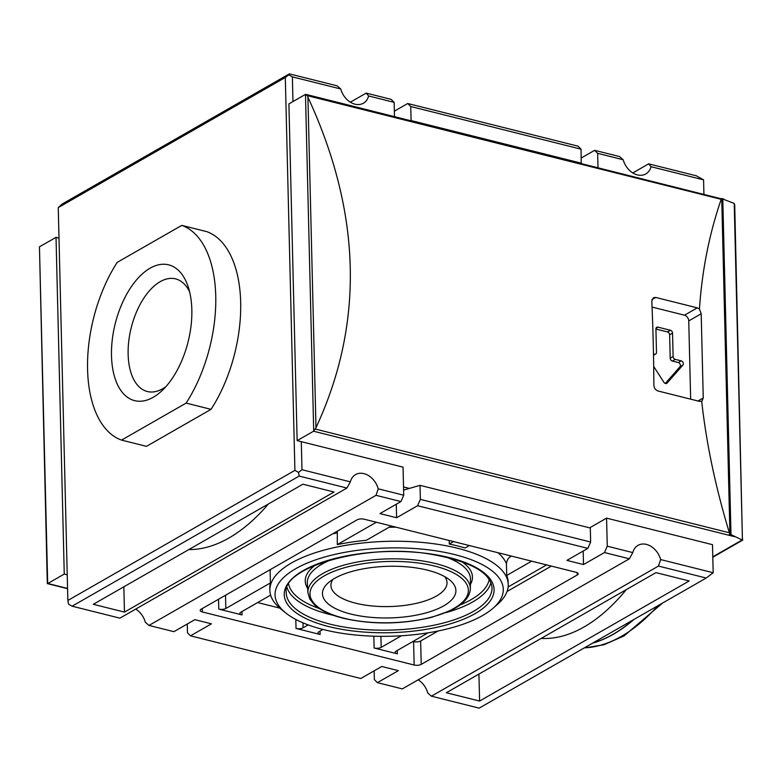 <?xml version="1.0" encoding="UTF-8"?>
<svg xmlns="http://www.w3.org/2000/svg" width="782" height="782" viewBox="0 0 782 782"><rect width="100%" height="100%" fill="white"/><g stroke="black" fill="none" stroke-linecap="round" stroke-linejoin="round"><path stroke-width="1.17" d="M350.874 614.056A66.753 25.826 178.6 0 0 432.211 610.957A66.753 25.826 178.6 0 0 449.484 579.804A66.753 25.826 178.6 0 0 388.537 566.295A66.753 25.826 178.6 0 0 328.332 582.756A66.753 25.826 178.6 0 0 350.874 614.056M323.67 629.637A114.152 44.154 178.6 0 0 493.217 608.093A114.152 44.154 178.6 0 0 388.097 547.967A114.152 44.154 178.6 0 0 286.036 613.156A114.152 44.154 178.6 0 0 323.67 629.637M493.217 608.093L497.723 604.124A119.226 46.118 178.6 0 0 508.241 584.516A119.226 46.118 178.6 0 0 387.931 541.33A119.226 46.118 178.6 0 0 269.868 590.342A119.226 46.118 178.6 0 0 281.334 609.413L286.036 613.156M508.241 584.516L508.183 582.179A119.226 46.118 178.6 0 0 506.726 575.435L506.443 563.744C506.922 560.244 508.251 557.908 510.431 556.716A124.299 48.083 178.6 0 0 509.864 555.699M469.347 545.553L465.075 547.996A119.226 46.118 178.6 0 0 449.288 544.047L449.21 540.509M391.264 525.993L366.338 540.274A119.226 46.118 178.6 0 0 337.296 544.604L337.306 531.193M270.709 569.345A119.226 46.118 178.6 0 0 270.122 571.241L270.406 582.932A119.226 46.118 178.6 0 0 269.81 588.005L269.868 590.342M453.57 541.594L449.288 544.047M626.304 589.628A202.929 108.845 104.1 0 1 541.154 638.415M479.591 701.053L446.366 692.735L655.951 572.629L689.186 580.958L479.591 701.053L478.926 674.074M268.441 503.95A202.929 108.845 104.1 0 1 188.843 549.56M124.465 612.101L93.312 604.3L302.908 484.205L334.061 492.005L124.465 612.101L123.849 586.803M403.61 490.07L420.012 485.348L590.302 528.006L590.645 542.034L587.849 548.378L417.559 505.729L396.591 517.733L379.984 513.578L400.941 501.565L376.015 495.329L148.961 625.434L145.325 622.267A17.761 13.323 60.2 0 0 135.726 609.07M581.388 163.203L411.088 120.555L410.745 106.518L581.046 149.176L581.221 163.34M394.138 102.354L391.108 99.353L366.191 93.107L368.605 95.961L394.138 102.354L394.48 116.567M581.046 149.176L578.015 146.166L407.725 103.507L410.745 106.518M407.725 103.507L394.353 111.171M598.005 167.544L597.653 153.331L623.186 159.733L619.549 156.566L594.633 150.33L597.653 153.331M594.633 150.33L581.261 157.993M257.64 602.56L279.751 608.103M577.253 574.975A5.073 1.965 178.6 0 0 578.172 573.812A5.073 1.965 178.6 0 0 576.011 572.268L364.187 519.209A5.073 1.965 178.6 0 0 357.12 519.834L201.091 609.246A5.073 1.965 178.6 0 0 200.172 610.41A5.073 1.965 178.6 0 0 202.333 611.954L414.157 665.013A5.073 1.965 178.6 0 0 421.224 664.377L577.253 574.975L577.194 572.688M412.974 641.475L413.59 641.621A5.073 1.965 178.6 0 0 420.648 640.996L438.115 630.996M507.059 591.485L551.369 566.09M401.449 635.766L381.176 647.379A5.073 1.965 178.6 0 1 374.119 648.004L397.373 653.83L397.295 650.458M322.927 629.451L318.88 631.778A5.073 1.965 178.6 0 0 317.961 632.941A5.073 1.965 178.6 0 0 320.121 634.485L296.026 628.445A5.073 1.965 178.6 0 0 303.093 627.819L302.976 622.843M270.406 582.932L225.842 608.474A5.073 1.965 178.6 0 1 218.774 609.1L242.029 614.926L241.951 611.553M297.14 440.628L288.91 103.889L305.342 94.475A2.033 1.085 104.1 0 1 305.479 94.407L307.394 95.678L307.913 97.154C361.646 213.476 364.334 323.66 315.987 427.705L313.709 431.117A2.033 1.085 104.1 0 1 313.572 431.214L297.14 440.628L403.053 467.157L403.737 495.221L400.941 501.565M396.269 504.243L396.591 517.733M583.177 551.066L583.499 564.555L566.891 560.391L587.849 548.378M409.397 488.408L403.532 486.942M417.559 505.729L420.354 499.385L420.012 485.348M374.158 670.829L374.373 679.646L377.403 682.647L402.319 688.893L629.383 558.788L604.457 552.542L607.262 546.198L606.568 518.134L589.638 527.84M604.457 552.542L583.499 564.555M187.26 624.007L187.475 632.824L190.495 635.834L360.785 678.493L381.753 666.479L398.361 670.643L377.403 682.647M148.961 625.434L173.878 631.67L194.845 619.667L211.453 623.821L190.495 635.834M111.494 355.761A70.009 37.556 -75.9 0 0 161.679 390.971A70.009 37.556 -75.9 0 0 187.944 286.104A70.009 37.556 -75.9 0 0 142.021 274.169A70.009 37.556 -75.9 0 0 111.494 355.761M189.606 291.823A58.063 31.143 -75.9 0 0 175.549 278.871A58.063 31.143 -75.9 0 0 128.131 354.285A58.063 31.143 -75.9 0 0 147.339 391.518A58.063 31.143 -75.9 0 0 165.843 386.709M592.854 642.99A202.929 108.845 -75.9 0 0 633.244 619.852M606.568 518.134L712.49 544.663L713.174 572.727L706.224 578.035L479.161 708.14L431.4 696.176L427.764 693.018A17.761 13.323 60.2 0 0 418.155 679.822M721.473 198.54L733.868 203.271L734.709 204.698L742.441 540.098L730.994 534.624L728.785 535.328L729.919 533.647L721.737 198.921L305.977 94.397M706.224 578.035L658.454 566.07L431.4 696.176M629.383 558.788L632.785 552.591L607.262 546.198M713.174 572.727L660.643 559.57A17.761 13.323 60.2 0 0 638.004 545.357A17.761 13.323 60.2 0 0 632.785 552.591M660.643 559.57L658.454 566.07M403.737 495.221L378.214 488.828A17.761 13.323 60.2 0 0 355.566 474.606A17.761 13.323 60.2 0 0 350.346 481.849L346.944 488.046L119.89 618.151L72.12 606.187L299.183 476.082L298.499 472.387L301.979 469.728L301.295 441.674M378.214 488.828L376.015 495.329M346.944 488.046L299.183 476.082M72.12 606.187L68.533 604.163L67.858 600.468L294.912 470.363L298.499 472.387M288.783 74.847L285.313 77.496L58.249 207.601L62.286 203.965L289.35 73.86L288.783 74.847L292.37 76.871L340.747 88.982A17.761 13.323 60.2 0 0 363.395 103.204A17.761 13.323 60.2 0 0 368.605 95.961M340.747 88.982L337.11 85.825L289.35 73.86M366.191 93.107L350.356 102.178M701.19 313.787L699.45 309.046L697.29 307.854L655.756 297.453L653.371 297.717L651.807 301.041A1521.997 816.349 104.1 0 1 653.869 385.223C654.123 388.155 655.521 390.081 658.043 390.99L699.577 401.401L701.943 401.146L703.253 397.97L701.19 313.787L688.747 320.913A5.073 3.802 60.2 0 0 684.475 315.195L652.061 307.082M690.662 399.162L688.747 320.913M665.306 383.454L679.969 366.758A2.542 1.906 60.2 0 0 680.193 364.344A2.542 1.906 60.2 0 0 678.277 362.525L672.324 361.04A2.542 1.906 60.2 0 1 670.194 358.176L673.107 356.504L672.53 333.122A2.542 1.906 60.2 0 0 670.399 330.268L657.936 327.14A2.542 1.906 60.2 0 0 656.733 327.287A2.542 1.906 60.2 0 0 655.922 328.958L656.489 352.35A2.542 1.906 60.2 0 1 655.678 354.031L653.498 355.272M673.107 356.504A2.542 1.906 60.2 0 0 675.237 359.368L681.19 360.854A2.542 1.906 60.2 0 1 683.106 362.672A2.542 1.906 60.2 0 1 682.882 365.096L667.085 383.072A2.542 1.906 60.2 0 1 666.714 383.375A2.542 1.906 60.2 0 1 663.889 382.271L653.684 366.445M653.488 354.725L654.475 354.168L653.478 353.914M654.475 354.168A2.542 1.906 60.2 0 0 655.678 354.031M670.194 358.176L669.627 334.794A2.542 1.906 60.2 0 0 667.486 331.93L655.922 329.036M592.541 643.166A202.929 108.845 -75.9 0 0 633.879 619.491M67.555 588.435L47.819 583.489A2.033 1.085 104.1 0 1 47.682 583.558L39.452 246.848A2.033 1.085 104.1 0 1 39.589 246.75L56.03 237.337L64.261 574.076L67.223 574.819M47.301 583.499L39.452 246.848M703.917 194.073L703.575 179.86L651.044 166.713A17.761 13.323 60.2 0 1 645.824 173.946A17.761 13.323 60.2 0 1 623.186 159.733M703.575 179.86L696.391 175.813L648.63 163.849L632.794 172.93M648.63 163.849L651.044 166.713M58.992 238.08L56.03 237.337M332.976 579.345A58.063 22.463 178.6 0 0 330.933 585.523A58.063 22.463 178.6 0 0 355.663 603.196A58.063 22.463 178.6 0 0 416.014 603.421A58.063 22.463 178.6 0 0 447.021 582.688A58.063 22.463 178.6 0 0 444.675 576.617M350.346 481.849L301.979 469.728M590.645 542.034L420.354 499.385M292.976 101.562L292.37 76.871M206.692 231.619A111.611 59.862 104.1 0 1 211.042 409.348L146.469 446.346L121.552 440.1A111.611 59.862 104.1 0 1 117.202 262.381L181.776 225.382L206.692 231.619M67.858 600.468L58.249 207.601M294.912 470.363L285.313 77.496M308.176 624.906L303.093 627.819M730.994 534.624L722.783 198.872M313.709 431.117L305.479 94.407L305.977 94.407M47.819 583.489L64.261 574.076M729.919 533.647L729.371 532.777C715.51 487.02 706.283 443.179 701.708 401.264M699.45 309.046C702.06 270.289 709.313 233.72 721.219 199.332L721.737 198.921M376.308 522.249L337.296 544.604M242.029 614.926A5.073 1.965 178.6 0 1 239.869 613.381A5.073 1.965 178.6 0 1 240.788 612.218L270.631 595.112M531.652 561.153L506.726 575.435M508.144 586.94L546.608 564.897M397.373 653.83A5.073 1.965 178.6 0 1 395.213 652.286A5.073 1.965 178.6 0 1 396.132 651.123L428.067 632.824M511.496 556.11L510.431 556.716M181.776 225.382A111.611 59.862 104.1 0 1 186.116 403.101L211.042 409.348M186.116 403.101L121.552 440.1M343.718 618.151A79.217 30.645 178.6 0 0 468.066 593.157A79.217 30.645 178.6 0 0 355.732 565.015A79.217 30.645 178.6 0 0 343.718 618.151M470.344 588.778A81.24 31.427 178.6 0 0 388.361 558.886A81.24 31.427 178.6 0 0 307.932 592.746L309.74 598.924L314.129 604.554C320.376 610.371 330.053 614.935 343.181 618.249C372.359 624.828 401.948 624.486 431.947 617.233L450.461 610.615C463.286 604.447 469.914 597.165 470.344 588.778L470.471 579.286A81.602 31.563 178.6 0 0 445.447 556.892M331.236 559.677A81.602 31.563 178.6 0 0 307.336 583.274L307.932 592.746M470.402 584.447A83.625 32.355 178.6 0 0 461.488 561.486M315.439 565.054A83.625 32.355 178.6 0 0 307.658 588.426M459.963 605.024A100.536 38.895 178.6 0 0 489.17 579.315M288.666 584.213A100.536 38.895 178.6 0 0 319.095 608.464M287.072 587.605A102.559 39.677 178.6 0 0 330.043 614.544A102.559 39.677 178.6 0 0 333.494 615.366M445.916 612.619A102.559 39.677 178.6 0 0 490.93 582.629M330.072 624.144A102.921 39.814 178.6 0 0 437.715 624.398A102.921 39.814 178.6 0 0 491.986 587.204C489.884 571.75 468.721 560.626 428.487 553.822C363.777 543.207 282.234 567.937 286.232 592.238A102.921 39.814 178.6 0 0 330.072 624.144M328.958 626.617A104.944 40.596 178.6 0 0 493.686 593.489A104.944 40.596 178.6 0 0 344.872 556.217A104.944 40.596 178.6 0 0 328.958 626.617M506.443 563.744A119.226 46.118 178.6 0 0 498.017 552.727M396.103 527.205A119.226 46.118 178.6 0 0 389.045 527.264M337.013 532.913A119.226 46.118 178.6 0 0 332.653 533.852M420.648 640.996L421.224 664.377M413.59 641.621L414.157 665.013M218.774 609.1L218.53 599.247M202.245 608.582L202.333 611.954M374.119 648.004L373.825 636.196M320.121 634.485L320.034 631.113M296.026 628.445L295.811 619.452M584.408 647.838A202.929 108.845 -75.9 0 0 657.975 605.679M728.922 535.25L313.572 431.214M742.098 540.01L712.783 556.813M734.415 536.628L729.107 535.299M655.756 297.453L651.963 299.623M697.29 307.854L684.475 315.195M703.253 397.97L697.974 400.99M656.01 328.254L657.936 327.14M667.486 331.93L670.399 330.268M666.264 383.542L667.085 383.072M679.969 366.758L682.882 365.096M678.277 362.525L681.19 360.854M672.324 361.04L675.237 359.368M669.627 334.794L672.53 333.122M742.441 540.098L734.22 203.486M315.987 427.705L307.913 97.154M721.219 199.332L307.394 95.678M729.371 532.777L315.537 429.113M225.842 608.474L225.519 595.249M381.176 647.379L380.912 636.333M584.154 647.975L604.056 644.73L624.095 635.913L662.589 603.039M722.167 198.648L723.878 199.078M712.793 557.243L742.802 540.049M47.379 583.616L67.565 588.67"/></g></svg>
